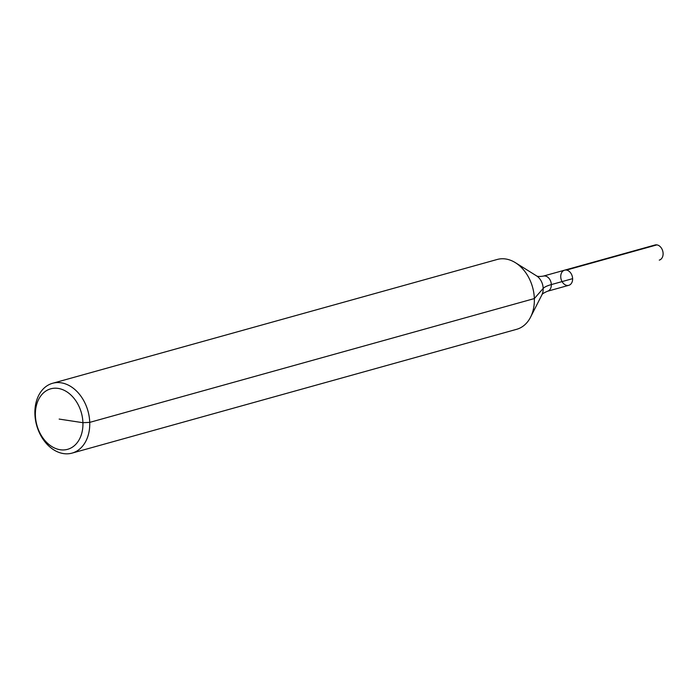 <?xml version="1.0" encoding="UTF-8"?>
<svg xmlns="http://www.w3.org/2000/svg" width="698" height="698" viewBox="0 0 698 698"><rect width="100%" height="100%" fill="white"/><g stroke="black" fill="none" stroke-linecap="round" stroke-linejoin="round"><path stroke-width="1.05" d="M52.594 383.281L497.203 259.473A36.244 26.637 74.4 0 1 515.394 262.684A36.244 26.637 74.4 0 1 530.567 317.154A36.244 26.637 74.4 0 1 516.651 329.308L72.042 453.115A36.244 26.637 74.4 0 1 34.9 414.019A36.244 26.637 74.4 0 1 52.594 383.281A36.244 26.637 74.4 0 1 87.974 411.052A36.244 26.637 74.4 0 1 72.042 453.115M543.288 276.111C539.598 276.661 537.338 276.574 536.526 275.85A12.712 9.336 74.4 0 1 541.849 294.957C541.98 294.059 543.864 292.82 547.502 291.241A7.853 5.767 74.4 0 0 550.958 282.132A7.853 5.767 74.4 0 0 543.288 276.111L564.569 270.187A7.853 5.767 74.4 0 1 572.238 276.199A7.853 5.767 74.4 0 1 568.783 285.316A7.853 5.767 74.4 0 1 560.738 276.844A7.853 5.767 74.4 0 1 564.569 270.187A7.853 5.767 74.4 0 1 572.238 276.199A7.853 5.767 74.4 0 1 568.783 285.316A7.853 5.767 74.4 0 1 566.933 285.421M35.397 415.458A31.41 23.086 74.4 0 1 70.158 394.326A31.41 23.086 74.4 0 1 71.92 447.453A31.41 23.086 74.4 0 1 35.397 415.458M564.569 270.187L655.056 244.989A7.853 5.767 74.4 0 1 663.1 253.461A7.853 5.767 74.4 0 1 659.27 260.118A7.853 5.767 74.4 0 0 662.987 252.231A7.853 5.767 74.4 0 0 656.905 244.885L566.427 270.082A7.853 5.767 74.4 0 1 572.5 277.42A7.853 5.767 74.4 0 1 568.783 285.316L547.502 291.241M572.622 278.659L551.341 284.583A36.244 7.722 -1.9 0 0 543.175 288.44L534.345 298.57L89.728 422.377L82.922 422.7L59.156 419.079M536.526 275.858L515.394 262.684M541.849 294.957L530.567 317.154"/></g></svg>
